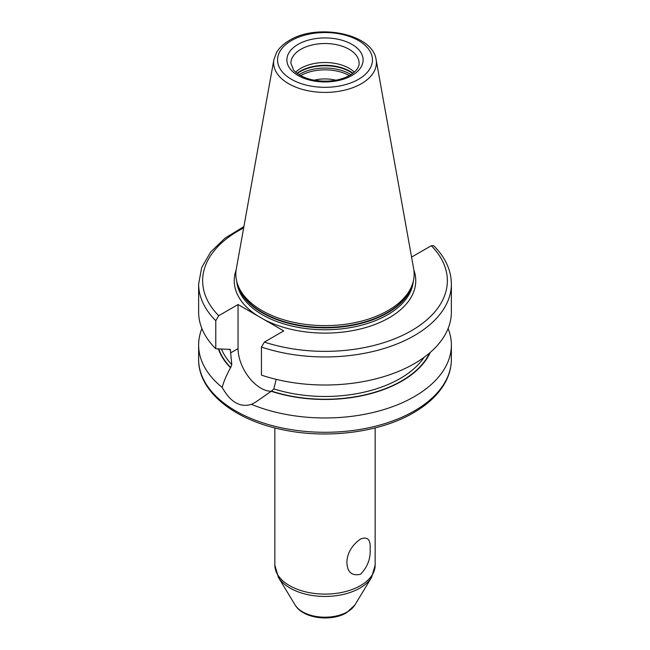 <?xml version="1.0" encoding="UTF-8"?>
<svg xmlns="http://www.w3.org/2000/svg" width="650" height="650" viewBox="0 0 650 650"><rect width="100%" height="100%" fill="white"/><g stroke="black" fill="none" stroke-linecap="round" stroke-linejoin="round"><path stroke-width="0.97" d="M335.944 80.21A28.08 16.209 0 0 0 314.056 80.21M360.457 539.061C367.526 536.299 370.752 539.557 370.126 548.836C370.752 558.537 367.526 567.028 360.457 574.308C351.772 576.136 347.238 572.122 346.873 562.266C347.23 553.142 351.764 545.407 360.457 539.061M276.217 379.308L273.837 388.895L271.513 391.105L255.718 402.066L251.477 404.357A126.368 72.962 0 0 0 414.359 396.606A126.368 72.962 0 0 0 451.368 345.02A126.368 72.962 0 0 0 448.102 328.534M201.898 328.534A126.368 72.962 0 0 0 198.632 345.02A126.368 72.962 0 0 0 222.219 387.465C223.389 382.379 226.159 375.814 230.531 367.762L231.806 364.626L230.303 349.399M218.376 348.912A108.696 62.757 0 0 0 230.531 367.762M229.678 349.164A106.316 61.376 180 0 0 230.539 350.155L229.052 349.375L215.776 348.749L215.776 320.678L218.709 315.713L238.054 304.541L238.054 348.603A32.297 18.647 -120 0 0 271.245 391.267A108.696 62.757 0 0 0 430.227 352.463M411.491 256.62L411.946 256.88L431.291 245.716L433.688 245.708C445.291 257.327 451.189 270.083 451.368 283.985A126.368 72.962 180 0 1 388.001 347.238A126.368 72.962 180 0 1 261.446 347.051L261.446 375.115A126.368 72.962 180 0 0 388.001 375.302A126.368 72.962 180 0 0 451.368 312.057L451.368 283.985M251.477 404.357C240.151 407.769 230.401 402.139 222.219 387.465M261.446 347.051L264.379 342.079L283.725 330.907L238.054 304.541M215.776 348.749A126.368 72.962 180 0 1 198.632 312.057L198.632 283.985A126.368 72.962 180 0 0 215.776 320.678M388.05 310.562A89.164 51.48 180 0 1 298.87 323.375A89.164 51.48 180 0 1 237.453 283.912A89.164 51.48 180 0 1 236.316 268.856L273.877 59.678A51.399 29.673 0 0 0 302.908 89.529A51.399 29.673 0 0 0 361.343 83.72A51.399 29.673 0 0 0 376.123 59.678L413.684 268.856A89.164 51.48 0 0 1 412.547 283.912A89.164 51.48 0 0 1 388.05 310.562M295.669 72.166A34.101 19.687 180 0 1 300.885 68.291A34.101 19.687 0 0 1 354.331 72.166M349.351 75.627A34.596 19.979 0 0 0 300.649 75.627M354.933 604.923A31.712 18.306 0 0 1 347.425 611.837A31.712 18.306 180 0 1 295.067 604.923C302.989 618.702 331.142 621.969 346.572 612.739L354.933 604.923L371.629 577.322L375.148 565.151L375.148 427.911M295.067 604.923L278.371 577.322A49.392 28.519 180 0 0 359.929 588.087A49.392 28.519 0 0 0 371.629 577.322M375.148 565.151A50.148 28.949 0 0 1 360.457 585.626A50.148 28.949 180 0 1 305.809 591.898A50.148 28.949 180 0 1 274.852 565.151L278.371 577.322M414.359 410.922A126.368 72.962 0 0 0 451.368 359.328C451.352 366.852 449.516 374.173 445.868 381.274C439.441 393.502 428.659 403.991 413.53 412.758C380.185 432.396 327.502 439.213 283.164 429.812C234.154 420.144 198.144 391.357 198.632 359.328A126.368 72.962 0 0 0 276.64 426.733A126.368 72.962 0 0 0 414.359 410.922M221.496 349.107A106.316 61.376 0 0 0 231.806 364.626M273.837 388.895A106.316 61.376 0 0 0 424.076 357.346M218.766 348.936A108.322 62.538 0 0 0 230.807 367.608M271.513 391.105A108.322 62.538 0 0 0 429.577 353.015M238.054 348.603L230.539 352.934M257.871 315.981A90.764 52.406 180 0 1 236.121 270.091M243.661 227.939A122.362 70.647 0 0 0 218.709 315.713M264.379 342.079A122.362 70.647 0 0 0 411.523 330.663A122.362 70.647 0 0 0 431.291 245.716M413.879 270.091A90.764 52.406 0 0 1 389.179 317.769A90.764 52.406 180 0 1 263.908 319.467M236.779 281.629A88.359 51.017 180 0 0 293.507 326.414A88.359 51.017 180 0 0 387.481 314.819A88.359 51.017 0 0 0 413.221 281.629M412.409 284.326A88.359 51.017 0 0 1 387.481 312.934A88.359 51.017 180 0 1 297.261 325.301A88.359 51.017 180 0 1 237.591 284.326M237.453 283.912L238.16 286.033A88.441 51.058 180 0 0 299.081 325.179A88.441 51.058 180 0 0 387.538 312.463A88.441 51.058 0 0 0 411.84 286.033L412.547 283.912M358.54 79.3A47.434 27.381 0 0 0 358.54 40.568A47.434 27.381 0 0 0 291.46 40.568A47.434 27.381 0 0 0 291.46 79.3A47.434 27.381 0 0 0 358.54 79.3M298.049 44.379A38.114 22.002 0 0 0 298.049 75.498A38.114 22.002 0 0 0 351.951 75.498A38.114 22.002 0 0 0 351.951 44.379A38.114 22.002 0 0 0 298.049 44.379M300.885 49.286A34.101 19.687 0 0 0 290.899 63.212L293.418 69.786C294.759 71.922 300.422 76.968 311.472 79.666C326.016 82.615 338.837 81.153 349.944 75.294C359.45 69.168 359.092 64.594 359.101 63.212A34.101 19.687 0 0 0 338.049 45.021A34.101 19.687 0 0 0 300.885 49.286M352.983 73.279A35.222 20.337 0 0 0 300.097 71.248A35.222 20.337 180 0 0 297.017 73.279M297.302 73.499A35.303 20.386 180 0 1 300.04 71.719A35.303 20.386 0 0 1 352.698 73.499M351.008 74.653A35.303 20.386 0 0 0 300.04 74.019A35.303 20.386 180 0 0 298.992 74.653M451.368 345.02L451.368 359.328M243.896 226.606L225.006 238.16L210.706 251.964L201.711 267.475L198.632 283.985M376.123 59.678C372.751 33.572 317.338 23.043 289.453 40.373C283.652 43.712 279.338 47.775 276.518 52.561L273.877 59.678M198.632 345.02L198.632 359.328M274.852 565.151L274.852 427.911"/></g></svg>
